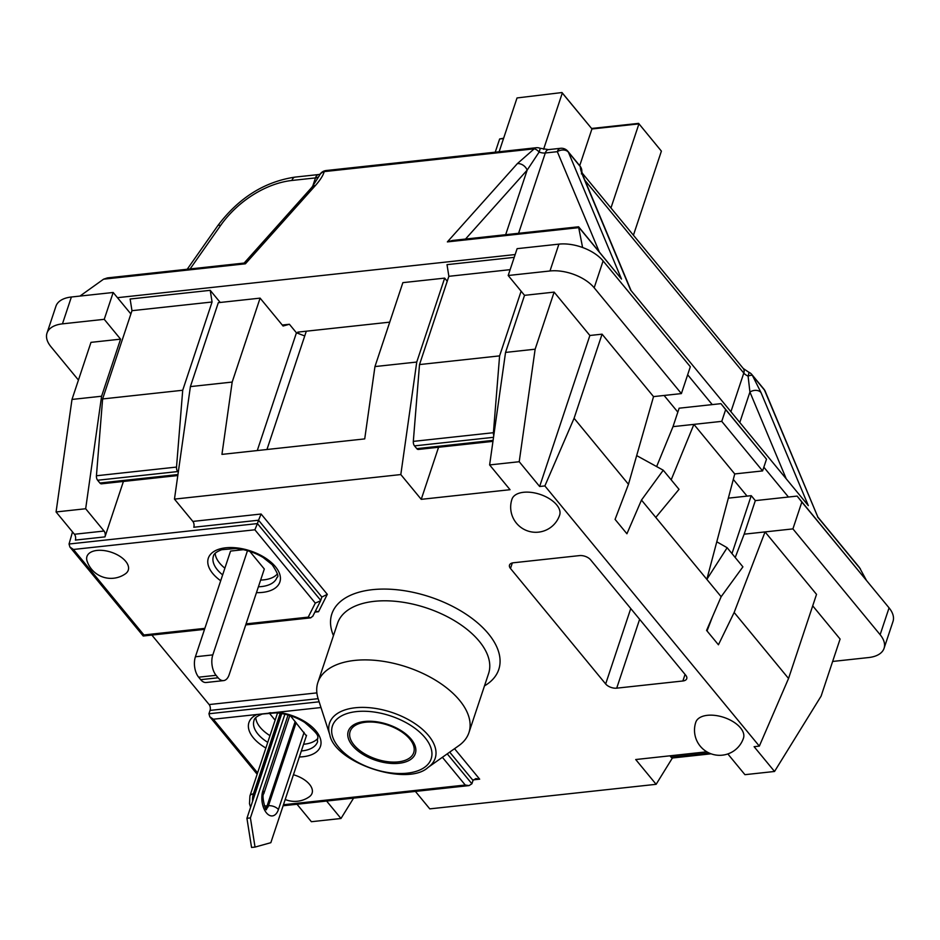 <?xml version="1.0" encoding="UTF-8"?>
<svg xmlns="http://www.w3.org/2000/svg" width="940" height="940" viewBox="0 0 940 940"><rect width="100%" height="100%" fill="white"/><g stroke="black" fill="none" stroke-linecap="round" stroke-linejoin="round"><path stroke-width="1.41" d="M282.27 325.029L289.403 324.265L283.081 326.015L260.098 298.133L218.315 302.668L190.397 386.599L232.18 382.063L221.946 454.384L364.72 438.898L374.954 366.577L402.872 282.646L444.667 278.123L447.228 281.236M880.134 634.7L889.064 607.863A33.511 17.954 18.4 0 1 893 621.457L884.07 648.306A33.511 17.954 -161.6 0 0 880.134 634.7L792.914 528.891L744.163 534.178L755.325 500.621L751.236 495.662L728.336 498.153M889.064 607.863L801.843 502.042L792.914 528.891M681.394 393.59L594.174 287.781A33.511 17.954 -161.6 0 0 549.982 270.978L558.912 244.13A33.511 17.954 18.4 0 1 603.104 260.932L690.324 366.741L681.394 393.59L653.535 396.61L602.07 334.17L574.082 418.288L628.472 484.288L615.077 519.397L626.921 533.767L641.48 500.068L706.845 579.357L721.144 596.712L706.586 630.411L718.43 644.781L734.152 612.481L765.054 531.911L816.531 594.362L788.543 678.48L759.332 746.125L754.103 746.689L774.536 771.47L821.102 696.129L840.09 639.047L812.712 605.842M558.912 244.13L517.118 248.665L508.188 275.502L524.532 295.336L505.544 352.418L535.142 349.198L554.13 292.117L524.532 295.336M113.176 292.481L104.246 319.318L62.451 323.853A33.511 17.954 -161.6 0 0 47 333.101L55.93 306.252A33.511 17.954 18.4 0 1 71.381 297.005L113.176 292.481L130.883 313.96M415.398 791.409L429.78 808.87L656.132 784.312L672.417 757.969M255.774 717.678A33.511 17.954 -161.6 0 0 260.192 727.384A33.511 17.954 -161.6 0 0 269.98 735.644M303.573 744.257A33.511 17.954 -161.6 0 0 317.885 738.335M270.873 712.72L269.122 712.908L275.126 720.181M306.37 735.867L290.413 715.728M215.178 553.355A33.511 17.954 -161.6 0 0 219.584 563.06A33.511 17.954 -161.6 0 0 224.883 568.171M260.639 580.074A33.511 17.954 -161.6 0 0 277.288 574.023M243.401 549.677L230.57 551.063L195.403 656.778A14.664 8.037 -96.2 0 0 198.645 677.188L200.69 679.667A14.664 8.037 -96.2 0 0 206.177 682.499L223.591 680.607A14.664 8.037 83.8 0 0 229.16 674.709L264.316 569.005L249.817 551.404M656.132 784.312L635.71 759.532L706.845 751.812M774.536 771.47L744.938 774.678L727.83 753.939M759.332 746.125L544.871 485.933L539.642 486.497L589.874 335.486L602.07 334.17M535.142 349.198L519.221 461.716L539.642 486.497M519.221 461.716L489.623 464.924L510.044 489.705L421.238 499.34L438.569 447.264M444.667 278.123L416.749 362.041L400.816 474.559L421.238 499.34M400.816 474.559L174.464 499.116L192.853 521.418A4.183 2.291 83.8 0 1 193.781 527.246L258.547 520.22L261.108 514.015L192.853 521.418M151.857 635.076L209.138 704.565A4.183 2.291 83.8 0 1 210.067 710.405L208.95 713.754L209.82 716.797L213.357 719.218L257.595 772.88M695.788 722.249A25.133 13.466 18.4 0 1 723.882 717.408A25.133 13.466 18.4 0 1 743.481 738.111A25.133 25.133 0 0 1 700.241 746.172A25.133 25.133 0 0 1 695.788 722.249M511.959 499.222A25.133 13.466 18.4 0 1 540.053 494.381A25.133 13.466 18.4 0 1 559.653 515.096A25.133 25.133 0 0 1 516.413 523.145A25.133 25.133 0 0 1 511.959 499.222M590.579 559.805L685.765 675.273A8.378 4.489 18.4 0 1 686.741 678.68A8.378 4.489 18.4 0 1 682.875 680.983L616.711 688.162A8.378 4.489 18.4 0 1 605.666 683.968L510.49 568.489A8.378 4.489 18.4 0 1 509.504 565.093A8.378 4.489 18.4 0 1 513.369 562.778L579.534 555.599A8.378 4.489 18.4 0 1 590.579 559.805M326.603 801.045L340.985 818.493L311.387 821.713L297.005 804.252M120.579 339.152L101.59 396.234L85.669 508.74L104.046 531.041A4.183 2.291 -96.2 0 1 104.975 536.881L75.376 540.089A4.183 2.291 83.8 0 0 74.448 534.261L56.071 511.959L71.992 399.441L90.98 342.36L120.579 339.152L104.246 319.318M85.669 508.74L56.071 511.959M265.867 748.017A37.694 20.198 18.4 0 1 254.693 739.345A37.694 20.198 18.4 0 1 257.031 714.482L277.641 712.238A37.694 20.198 18.4 0 1 319.353 736.091A37.694 20.198 18.4 0 1 299.355 756.97M285.208 799.493A25.133 25.133 0 0 0 309.307 796.779A21.761 11.668 -161.6 0 0 293.433 774.748M87.056 560.98A25.133 25.133 0 0 0 125.49 573.753A21.761 11.668 -161.6 0 0 111.308 552.25A21.761 11.668 -161.6 0 0 87.044 560.969M283.128 805.733L283.821 804.711L465.253 785.029L469.06 785.593L471.892 783.772L473.008 780.411L475.852 778.59L479.659 779.166L454.537 748.687M832.629 661.455L868.619 657.553A33.511 17.954 -161.6 0 0 884.07 648.306M549.982 270.978L508.188 275.502M554.13 292.117L589.874 335.486M47 333.101A33.511 17.954 -161.6 0 0 50.936 346.707L78.443 380.065M544.871 485.933L574.082 418.288M788.543 678.48L734.152 612.481M636.674 455.606L663.252 470.212L641.48 500.068M663.252 470.212L679.021 489.329L655.779 517.411M72.521 531.911L69.043 544.013L69.901 547.045L143.221 636.004L143.914 634.958L204.861 628.355M766.511 459.178L720.933 403.66L679.138 408.195L673.005 426.643L721.755 421.355L725.657 409.617L766.511 459.178L762.599 470.916L721.755 421.355M289.403 324.265L296.441 332.807L257.278 450.554M266.96 449.496L304.736 335.956L296.441 332.807M866.081 579.98L797.12 496.085L755.325 500.621M416.749 362.041L374.954 366.577M174.464 499.116L190.397 386.599M123.422 481.445L104.975 536.881M320.352 601.189L320.752 600.402L257.431 523.58L258.547 520.22L321.868 597.041L327.308 594.339L261.108 514.015M315.346 611.188L318.543 611.717L327.308 594.339M312.832 616.1L310.717 617.85L308.226 617.134L315.299 603.104L254.869 529.784L73.449 549.465L69.901 547.045M69.043 544.013L257.431 523.58L254.869 529.784M321.868 597.041L320.575 600.801L315.299 603.104M260.098 298.133L232.18 382.063M101.59 396.234L71.992 399.441M489.623 464.924L505.544 352.418M626.087 288.803L690.324 366.741M720.933 403.66L725.657 409.617M762.599 470.916L734.751 473.936L693.896 424.387L671.184 479.823M797.12 496.085L801.843 502.042M731.978 553.59L751.236 495.662M707.033 630.963L712.508 616.699M735.209 557.514L744.163 534.178M656.637 466.569L673.005 426.643M734.751 473.936L716.785 541.793L727.149 547.726L742.905 566.855L721.144 596.712M727.149 547.726L706.845 579.357L716.785 541.793M628.472 484.288L653.535 396.61M304.736 335.956L306.311 331.197M340.985 818.493L353.581 798.119M428.064 767.428L458.744 745.714A79.583 42.641 -161.6 0 0 468.931 732.636A79.583 42.641 -161.6 0 0 459.578 700.335A79.583 42.641 -161.6 0 0 354.603 660.432A79.583 42.641 -161.6 0 0 317.896 682.393A79.583 42.641 -161.6 0 0 318.214 698.961L329.776 734.727C334.663 762.857 407.302 787.015 428.064 767.428A55.66 29.822 -161.6 0 0 429.545 736.819A55.66 29.822 -161.6 0 0 355.226 707.773A55.66 29.822 -161.6 0 0 329.776 734.727M365.566 722.226A33.511 17.954 18.4 0 1 414.223 749.333A33.511 17.954 18.4 0 1 365.989 754.585A33.511 17.954 18.4 0 1 365.566 722.226M582.036 247.302L582.823 247.584M687.657 374.766L712.25 404.599M763.844 467.204L788.437 497.025M117.465 297.686L515.167 254.552M389.736 322.15L297.78 332.126L299.202 333.865M220.219 302.469L210.219 290.331L130.119 299.014L131.976 310.682L102.613 398.948L182.713 390.253L176.52 467.074L96.432 475.757A4.183 2.291 -96.2 0 0 97.619 480.246L99.898 483.019A4.183 2.291 -96.2 0 0 101.473 483.83L177.801 475.546M514.227 257.349L447.017 264.645L448.862 276.313L419.51 364.567L413.318 441.389A4.183 2.291 -96.2 0 0 414.505 445.877L416.796 448.65A4.183 2.291 -96.2 0 0 418.359 449.449L492.948 441.365M664.098 395.47L677.834 412.12M733.294 479.412L747.065 496.12M315.394 185.533C320.293 179.975 323.231 175.334 324.206 171.609A8.378 7.543 -166.7 0 0 319.212 175.909L311.974 187.189A8.378 6.286 41.8 0 1 315.394 185.533L245.399 263.799L244.247 263.059L107.419 277.899L103.588 279.18L79.959 296.077M210.219 290.331L212.064 301.998L182.713 390.253M178.271 472.244L177.707 471.563A4.183 2.291 -96.2 0 1 176.52 467.074M212.064 301.998L131.976 310.682M102.613 398.948L96.432 475.757M817.847 517.035L859.395 567.431L866.539 580.532M817.823 517.012L764.49 390.088L752.423 375.448A8.378 2.244 149.9 0 0 748.087 376.106L749.92 392.051A8.378 6.31 -22.7 0 1 761 392.556L752.423 375.448A8.378 5.381 -39.5 0 0 751.883 374.566L763.962 389.207A8.378 5.381 140.5 0 1 764.49 390.088A8.378 6.31 -22.7 0 1 765.219 391.298A8.378 8.378 0 0 0 763.962 389.207M567.878 151.317A8.378 8.378 0 0 0 560.51 148.309A8.378 4.594 83.8 0 0 557.326 151.681A8.378 6.31 -22.7 0 1 568.406 152.198A8.378 5.381 -39.5 0 0 567.878 151.317L579.945 165.957A8.378 8.378 0 0 1 581.825 171.973A8.378 8.237 -161.1 0 0 580.473 166.838C580.027 167.861 580.967 171.245 583.293 176.967A8.378 6.31 -22.7 0 1 584.034 178.177L581.754 171.585L581.425 173.935M447.37 241.897L452.387 240.476L578.582 226.787L578.711 227.645L447.37 241.897L517.364 163.619A8.378 6.286 41.8 0 1 527.164 170.117L539.137 152.057A8.378 4.124 -124.4 0 0 534.226 148.826L517.364 163.619M582.542 247.243L578.711 227.645M584.95 180.374L743.787 373.074A8.378 4.489 -161.6 0 0 748.087 376.106A8.378 1.128 -66.7 0 0 748.745 372.193A8.378 8.378 0 0 1 751.883 374.566M630.611 290.025L808.318 505.614L630.611 290.025L583.293 176.967M579.945 165.957A8.378 5.381 140.5 0 1 580.473 166.838L568.406 152.198L621.505 279.062L578.664 227.081M578.629 226.81L621.505 279.062M669.973 755.819L671.09 757.158A4.183 2.291 83.8 0 0 672.652 757.969L711.051 753.809M510.138 269.663L448.862 276.313M521.124 291.188L499.598 355.884L493.418 432.706L413.318 441.389M493.77 435.608A4.183 2.291 -96.2 0 1 493.418 432.706M419.51 364.567L499.598 355.884M312.632 186.449L315.476 177.918A8.378 4.489 -161.6 0 0 319.212 175.909A8.378 7.05 -153.9 0 1 319.518 175.169M518.586 233.296L545.306 152.985A8.378 4.489 -161.6 0 1 539.137 152.057A8.378 0.599 111 0 0 540.053 148.25A8.378 8.378 0 0 0 536.153 147.744A8.378 4.594 83.8 0 0 534.226 148.826L324.206 171.609A8.378 4.594 -96.2 0 1 326.133 170.528A8.378 8.378 0 0 0 319.588 175.028M499.128 151.763L517.035 97.948L561.979 92.543L591.589 128.475L638.601 123.375L661.396 151.129L638.601 123.375M517.035 97.948L561.979 92.543M543.59 149.296L562.296 93.048L591.589 128.475M579.71 165.675L591.918 128.98L638.93 123.88L610.953 207.963M633.419 235.223L661.396 151.129M495.239 152.186L499.634 138.979L503.523 138.568M499.634 138.979L503.629 138.227M247.479 550.699L212.816 654.886A14.664 8.037 83.8 0 0 216.059 675.308L218.104 677.787A14.664 8.037 83.8 0 0 223.591 680.607M284.902 714.2L250.404 817.906L255.034 847.081L270.838 842.687L306.558 735.303M281.765 713.554L246.926 818.293L251.556 847.457L255.034 847.081M250.404 817.906L246.926 818.293M316.874 692.886L209.138 704.565M473.302 779.848L479.659 779.166M314.877 612.116L318.543 611.717M484.476 685.883A87.96 47.129 -161.6 0 0 489.282 634.841A87.96 47.129 -161.6 0 0 383.32 589.074A87.96 47.129 -161.6 0 0 333.453 635.64M104.046 531.041L74.448 534.261M267.747 742.353A33.511 17.954 18.4 0 1 259.146 735.444A33.511 17.954 18.4 0 1 257.959 734.093A33.511 17.954 18.4 0 1 254.012 720.486C254.317 718.184 257.09 716.022 262.354 714.024L276.219 712.849C286.43 713.777 295.889 716.938 304.584 722.343C323.231 738.194 316.38 735.703 317.614 741.648A33.511 17.954 18.4 0 1 301.34 750.966M257.031 714.482L213.357 719.218M465.253 785.029L442.387 757.288M320.987 707.538L277.641 712.238M73.449 549.465L143.914 634.958M246.069 623.878L308.226 617.134M220.689 580.755A37.694 20.198 18.4 0 1 219.725 548.96A37.694 20.198 18.4 0 1 274.104 565.175A37.694 20.198 18.4 0 1 256.455 592.647M319.13 701.804L208.95 713.754M318.131 698.678L210.067 710.405M471.892 783.772L447.24 753.857M473.008 780.411L449.684 752.118M62.451 323.853L71.381 297.005M594.174 287.781L603.104 260.932M510.49 568.489L512.323 562.954M630.752 608.544L605.666 683.968M639.623 619.307L616.711 688.162M685.06 674.427L682.875 680.983M222.651 574.88A33.511 17.954 18.4 0 1 217.351 569.769A33.511 17.954 18.4 0 1 213.415 556.174C213.709 553.86 216.494 551.71 221.758 549.7L235.611 548.525C245.411 549.407 254.576 552.379 263.118 557.479L272.154 564.682C277.453 572.672 279.074 576.89 277.006 577.324A33.511 17.954 18.4 0 1 258.406 586.783M468.931 732.636L488.589 673.545A79.583 42.641 -161.6 0 0 480.011 642.208A79.583 42.641 -161.6 0 0 479.236 641.245A79.583 42.641 -161.6 0 0 399.559 601.764A79.583 42.641 -161.6 0 0 337.554 623.302L317.896 682.393M425.914 738.758A52.029 27.883 -161.6 0 0 339.082 717.42A52.029 27.883 -161.6 0 0 380.43 770.988A52.029 27.883 -161.6 0 0 425.914 738.758M364.567 721.485A35.332 18.929 18.4 0 1 415.868 750.061A35.332 18.929 18.4 0 1 365.002 755.607A35.332 18.929 18.4 0 1 364.567 721.485M177.707 471.563L97.619 480.246M177.942 474.559L99.898 483.019M190.115 268.922L220.559 225.53A75.4 48.41 140.5 0 1 291.941 180.468L315.476 177.918A8.378 4.594 83.8 0 1 318.648 174.546L320.34 174.147M860.429 568.935L817.589 516.953M761 392.556L808.318 505.614M739.851 422.319L749.92 392.051L786.04 478.343M582.753 174.934A8.378 5.381 -39.5 0 0 582.107 172.972L743.282 368.504A8.378 5.381 140.5 0 1 743.787 373.074L730.979 411.555M540.053 148.25L548.49 149.613A8.378 4.594 -96.2 0 0 545.306 152.985L557.326 151.681L599.226 251.791M505.673 234.695L527.164 170.117L465.512 239.054M493.524 437.312L414.505 445.877M493.089 440.366L416.796 448.65M671.09 757.158L709.171 753.034M187.225 269.24L217.798 225.671A8.378 2.538 35.1 0 1 220.559 225.53M217.798 225.671C238.713 197.87 264.493 181.679 295.125 177.096A8.378 4.594 83.8 0 0 291.941 180.468M245.399 263.799L103.588 279.18M218.104 677.787L200.69 679.667M216.059 675.308L198.645 677.188M212.816 654.886L195.403 656.778M304.102 732.331L278.428 809.516A15.921 8.73 -96.2 0 1 266.431 812.853A15.921 8.73 -96.2 0 1 262.906 790.681L288.075 715.011M296.124 722.649L268.488 805.733L267.089 805.886A8.378 4.594 -96.2 0 1 265.679 808.341M278.428 809.516A7.543 4.042 -161.6 0 0 268.488 805.733A8.378 4.594 -96.2 0 1 266.102 808.882M262.906 790.681A7.543 4.042 18.4 0 1 263.788 793.748L289.814 715.528M295.172 721.485L267.089 805.886A7.543 4.042 -161.6 0 1 264.363 805.803M254.117 796.662A12.561 6.886 -96.2 0 1 254.787 793.724L253.4 793.877L280.202 713.307M255.116 793.677A7.543 4.042 18.4 0 1 254.787 793.724L281.471 713.507M277.523 712.966L249.922 795.957A7.543 4.042 18.4 0 1 253.4 793.877A12.561 6.886 -96.2 0 0 252.601 801.232M209.82 716.797L257.149 774.219M283.163 805.756L469.06 785.593M143.256 636.016L204.52 629.365M245.728 624.9L310.435 617.874M312.703 616.44L320.552 600.86M817.835 517.024L765.219 391.298M630.869 290.096L584.034 178.177M743.282 368.504L748.745 372.193M295.125 177.096L318.648 174.546M548.49 149.613L560.51 148.309M326.133 170.528L536.153 147.744M311.974 187.189L244.13 263.071M265.303 809.105L266.537 809.293C266.043 812.889 261.179 795.287 263.788 793.748M249.922 795.957L249.488 803.759L250.592 807.26"/></g></svg>
